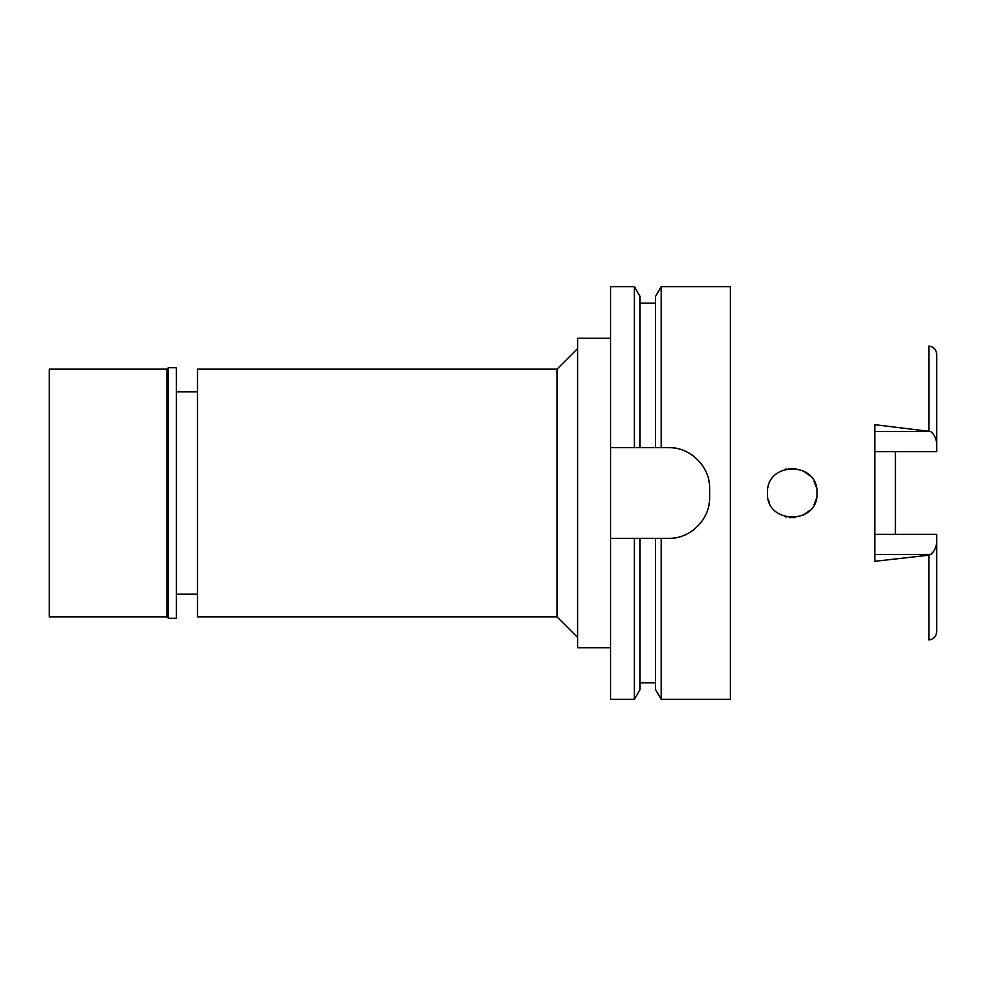 <?xml version="1.0" encoding="UTF-8"?>
<svg xmlns="http://www.w3.org/2000/svg" width="986" height="986" viewBox="0 0 986 986"><rect width="100%" height="100%" fill="white"/><g stroke="black" fill="none" stroke-linecap="round" stroke-linejoin="round"><path stroke-width="1.48" d="M874.792 451.687L936.7 451.687L936.7 443.17C935.911 437.907 933.915 434.025 930.698 431.548L874.792 424.683L874.792 561.317L928.849 555.18L928.861 639.914C933.606 639.285 936.219 636.537 936.7 631.669L936.7 534.313L874.792 534.313M895.424 534.313L895.424 451.687M936.7 443.17L936.7 354.331C936.219 349.463 933.606 346.715 928.861 346.086L928.861 430.82M767.478 493C765.826 524.737 818.577 525.107 817 493C818.479 461.017 766.036 461.054 767.478 493M816.248 486.911L813.98 481.143M810.098 475.844L802.752 470.581L810.11 475.856M795.591 468.461L788.8 468.473M769.524 502.86L768.291 499.323L769.524 502.86M785.706 516.886L786.532 517.095M789.503 517.613L795.221 517.588M802.838 515.382L810.061 510.193L802.912 515.345M814.066 504.696L816.26 499.039M768.501 485.938L768.267 486.801L768.501 485.938M785.78 469.089L786.508 468.905M788.973 468.449L795.838 468.498M814.017 481.205L816.248 486.948M816.248 499.064L814.029 504.77M795.073 517.601L789.355 517.601M197.471 391.873L176.42 391.873M197.471 594.127L176.42 594.127M197.471 369.171L197.471 616.829L556.979 616.829L556.979 369.171L197.471 369.171M577.611 348.539L556.979 369.171M577.611 637.461L556.979 616.829M610.63 338.223L577.611 338.223L577.611 647.777L610.63 647.777M610.63 447.595L640.037 447.595L634.38 447.595L634.38 286.63L610.63 286.63L610.63 699.37L634.38 699.37L634.38 538.405L640.037 538.405L610.63 538.405M634.38 286.63L640.037 296.441L640.037 447.595L661.187 447.595L655.517 447.595L655.517 296.441L661.187 286.63L730.33 286.63L730.33 699.37L661.187 699.37L661.187 538.405L655.517 538.405L668.422 538.405C690.175 539.071 710.314 519.265 709.686 497.129A41.276 41.276 0 0 1 708.651 506.311M634.38 699.37L640.037 689.559L640.037 538.405L655.517 538.405L655.517 689.559L661.187 699.37M708.675 479.775A41.276 41.276 0 0 1 709.686 488.871C710.376 467.031 690.41 446.929 668.422 447.595A41.276 41.276 0 0 1 677.555 448.618M686.33 451.687A41.276 41.276 0 0 1 694.181 456.629M700.713 463.173A41.276 41.276 0 0 1 705.631 471.025M705.569 515.099A41.276 41.276 0 0 1 700.615 522.95M694.058 529.47A41.276 41.276 0 0 1 686.219 534.363M677.493 537.395A41.276 41.276 0 0 1 668.422 538.405M668.422 447.595L661.187 447.595L661.187 286.63M709.686 488.871L709.686 497.129M928.849 555.18L930.698 554.452C933.915 551.963 935.911 548.093 936.7 542.83M168.372 618.271L176.42 618.271L176.42 367.729L168.372 367.729L168.372 618.271L166.93 616.829L166.93 369.171L49.3 369.171L49.3 616.829L166.93 616.829M168.372 367.729L166.93 369.171M874.792 431.548L930.698 431.548M930.698 554.452L874.792 554.452M640.037 682.867L655.517 682.867M640.037 303.133L655.517 303.133"/></g></svg>
